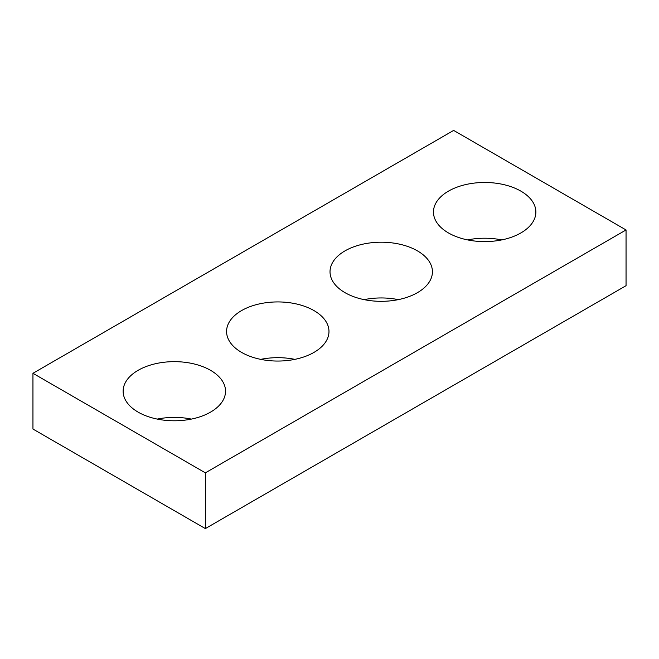 <?xml version="1.0" encoding="UTF-8"?>
<svg xmlns="http://www.w3.org/2000/svg" width="659" height="659" viewBox="0 0 659 659"><rect width="100%" height="100%" fill="white"/><g stroke="black" fill="none" stroke-linecap="round" stroke-linejoin="round"><path stroke-width="0.99" d="M626.05 229.958L453.639 130.416L32.95 373.299L32.95 429.042L205.361 528.584L626.05 285.701L626.05 229.958L205.361 472.841L205.361 528.584M32.95 373.299L205.361 472.841M448.466 232.948A51.204 29.564 0 0 0 504.267 239.349A51.204 29.564 0 0 0 535.874 212.041A51.204 29.564 0 0 0 484.67 182.477A51.204 29.564 0 0 0 433.465 212.041A51.204 29.564 0 0 0 448.466 232.948M501.738 239.909A51.204 29.564 0 0 0 467.602 239.909M345.019 292.67A51.204 29.564 0 0 0 400.82 299.079A51.204 29.564 0 0 0 432.428 271.763A51.204 29.564 0 0 0 381.223 242.207A51.204 29.564 0 0 0 330.019 271.763A51.204 29.564 0 0 0 345.019 292.67M398.291 299.639A51.204 29.564 0 0 0 364.155 299.639M241.573 352.392A51.204 29.564 0 0 0 297.374 358.801A51.204 29.564 0 0 0 328.981 331.493A51.204 29.564 0 0 0 277.777 301.929A51.204 29.564 0 0 0 226.572 331.493A51.204 29.564 0 0 0 241.573 352.392M294.845 359.361A51.204 29.564 0 0 0 260.709 359.361M138.118 412.122A51.204 29.564 0 0 0 193.927 418.531A51.204 29.564 0 0 0 225.535 391.215A51.204 29.564 0 0 0 174.33 361.651A51.204 29.564 0 0 0 123.126 391.215A51.204 29.564 0 0 0 138.118 412.122M191.398 419.091A51.204 29.564 0 0 0 157.262 419.091"/></g></svg>

